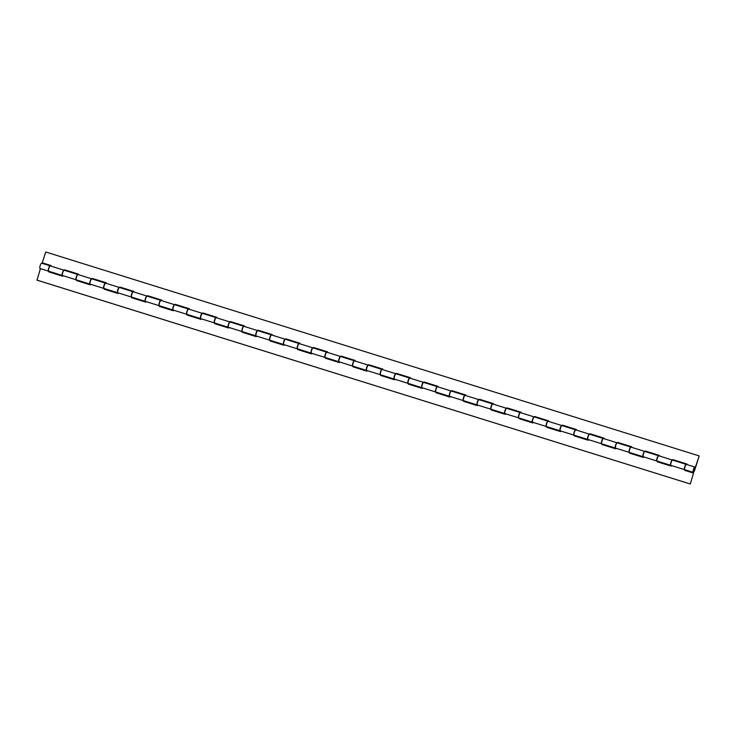 <?xml version="1.0" encoding="UTF-8"?>
<svg xmlns="http://www.w3.org/2000/svg" width="736" height="736" viewBox="0 0 736 736"><rect width="100%" height="100%" fill="white"/><g stroke="black" fill="none" stroke-linecap="round" stroke-linejoin="round"><path stroke-width="1.1" d="M693.735 469.577L693.643 471.187L694.554 468.262L693.735 469.577M658.554 455.731L644.948 451.481A2.769 0.699 107.3 0 0 643.457 453.919A2.769 0.699 107.3 0 0 643.301 456.771L656.908 461.012A2.769 0.699 -72.7 0 1 657.064 458.169A2.769 0.699 -72.7 0 1 658.554 455.731A2.769 0.699 -72.7 0 1 658.656 455.796M630.899 447.102L617.292 442.851A2.769 0.699 107.3 0 0 615.802 445.289A2.769 0.699 107.3 0 0 615.646 448.141L629.252 452.382A2.769 0.699 -72.7 0 1 629.409 449.53A2.769 0.699 -72.7 0 1 630.899 447.102A2.769 0.699 -72.7 0 1 631 447.166M603.244 438.472L589.637 434.222A2.769 0.699 107.3 0 0 588.147 436.66A2.769 0.699 107.3 0 0 587.99 439.512L601.597 443.753A2.769 0.699 -72.7 0 1 601.754 440.901A2.769 0.699 -72.7 0 1 603.244 438.472A2.769 0.699 -72.7 0 1 603.345 438.536M575.589 429.833L561.982 425.592A2.769 0.699 107.3 0 0 560.492 428.03A2.769 0.699 107.3 0 0 560.335 430.882L573.942 435.123A2.769 0.699 -72.7 0 1 574.098 432.271A2.769 0.699 -72.7 0 1 575.589 429.833A2.769 0.699 -72.7 0 1 575.69 429.907M547.934 421.204L534.327 416.962A2.769 0.699 107.3 0 0 532.836 419.4A2.769 0.699 107.3 0 0 532.68 422.243L546.287 426.494A2.769 0.699 -72.7 0 1 546.443 423.642A2.769 0.699 -72.7 0 1 547.934 421.204A2.769 0.699 -72.7 0 1 548.035 421.277M520.278 412.574L506.672 408.333A2.769 0.699 107.3 0 0 505.181 410.762A2.769 0.699 107.3 0 0 505.025 413.614L518.632 417.864A2.769 0.699 -72.7 0 1 518.788 415.012A2.769 0.699 -72.7 0 1 520.278 412.574A2.769 0.699 -72.7 0 1 520.38 412.648M492.623 403.944L479.016 399.703A2.769 0.699 107.3 0 0 477.526 402.132A2.769 0.699 107.3 0 0 477.37 404.984L490.976 409.234A2.769 0.699 -72.7 0 1 491.133 406.382A2.769 0.699 -72.7 0 1 492.623 403.944A2.769 0.699 -72.7 0 1 492.724 404.018M464.968 395.315L451.361 391.064A2.769 0.699 107.3 0 0 449.871 393.502A2.769 0.699 107.3 0 0 449.714 396.354L463.321 400.605A2.769 0.699 -72.7 0 1 463.478 397.753A2.769 0.699 -72.7 0 1 464.968 395.315A2.769 0.699 -72.7 0 1 465.069 395.388M437.313 386.685L423.706 382.435A2.769 0.699 107.3 0 0 422.216 384.873A2.769 0.699 107.3 0 0 422.059 387.725L435.666 391.975A2.769 0.699 -72.7 0 1 435.822 389.123A2.769 0.699 -72.7 0 1 437.313 386.685A2.769 0.699 -72.7 0 1 437.414 386.759M409.658 378.056L396.051 373.805A2.769 0.699 107.3 0 0 394.56 376.243A2.769 0.699 107.3 0 0 394.404 379.095L408.011 383.346A2.769 0.699 -72.7 0 1 408.167 380.494A2.769 0.699 -72.7 0 1 409.658 378.056A2.769 0.699 -72.7 0 1 409.759 378.129M382.002 369.426L368.396 365.176A2.769 0.699 107.3 0 0 366.905 367.614A2.769 0.699 107.3 0 0 366.749 370.466L380.356 374.716A2.769 0.699 -72.7 0 1 380.512 371.864A2.769 0.699 -72.7 0 1 382.002 369.426A2.769 0.699 -72.7 0 1 382.104 369.49M354.347 360.796L340.74 356.546A2.769 0.699 107.3 0 0 339.25 358.984A2.769 0.699 107.3 0 0 339.094 361.836L352.7 366.077A2.769 0.699 -72.7 0 1 352.857 363.234A2.769 0.699 -72.7 0 1 354.347 360.796A2.769 0.699 -72.7 0 1 354.448 360.861M326.692 352.167L313.085 347.916A2.769 0.699 107.3 0 0 311.595 350.354A2.769 0.699 107.3 0 0 311.438 353.206L325.045 357.448A2.769 0.699 -72.7 0 1 325.202 354.596A2.769 0.699 -72.7 0 1 326.692 352.167A2.769 0.699 -72.7 0 1 326.793 352.231M299.037 343.537L285.43 339.287A2.769 0.699 107.3 0 0 283.94 341.725A2.769 0.699 107.3 0 0 283.783 344.577L297.39 348.818A2.769 0.699 -72.7 0 1 297.546 345.966A2.769 0.699 -72.7 0 1 299.037 343.537A2.769 0.699 -72.7 0 1 299.138 343.602M271.382 334.908L257.775 330.657A2.769 0.699 107.3 0 0 256.284 333.095A2.769 0.699 107.3 0 0 256.128 335.947L269.735 340.188A2.769 0.699 -72.7 0 1 269.891 337.336A2.769 0.699 -72.7 0 1 271.382 334.908A2.769 0.699 -72.7 0 1 271.483 334.972M243.726 326.269L230.12 322.028A2.769 0.699 107.3 0 0 228.629 324.466A2.769 0.699 107.3 0 0 228.473 327.308L242.08 331.559A2.769 0.699 -72.7 0 1 242.236 328.707A2.769 0.699 -72.7 0 1 243.726 326.269A2.769 0.699 -72.7 0 1 243.828 326.342M216.071 317.639L202.464 313.398A2.769 0.699 107.3 0 0 200.974 315.827A2.769 0.699 107.3 0 0 200.818 318.679L214.424 322.929A2.769 0.699 -72.7 0 1 214.581 320.077A2.769 0.699 -72.7 0 1 216.071 317.639A2.769 0.699 -72.7 0 1 216.172 317.713M188.416 309.01L174.809 304.768A2.769 0.699 107.3 0 0 173.319 307.197A2.769 0.699 107.3 0 0 173.162 310.049L186.769 314.3A2.769 0.699 -72.7 0 1 186.926 311.448A2.769 0.699 -72.7 0 1 188.416 309.01A2.769 0.699 -72.7 0 1 188.517 309.083M160.761 300.38L147.154 296.13A2.769 0.699 107.3 0 0 145.664 298.568A2.769 0.699 107.3 0 0 145.507 301.42L159.114 305.67A2.769 0.699 -72.7 0 1 159.27 302.818A2.769 0.699 -72.7 0 1 160.761 300.38A2.769 0.699 -72.7 0 1 160.862 300.454M133.106 291.75L119.499 287.5A2.769 0.699 107.3 0 0 118.008 289.938A2.769 0.699 107.3 0 0 117.852 292.79L131.459 297.04A2.769 0.699 -72.7 0 1 131.615 294.188A2.769 0.699 -72.7 0 1 133.106 291.75A2.769 0.699 -72.7 0 1 133.207 291.824M105.45 283.121L91.844 278.87A2.769 0.699 107.3 0 0 90.353 281.308A2.769 0.699 107.3 0 0 90.197 284.16L103.804 288.411A2.769 0.699 -72.7 0 1 103.96 285.559A2.769 0.699 -72.7 0 1 105.45 283.121A2.769 0.699 -72.7 0 1 105.552 283.194M77.795 274.491L64.188 270.241A2.769 0.699 107.3 0 0 62.698 272.679A2.769 0.699 107.3 0 0 62.542 275.531L76.148 279.781A2.769 0.699 -72.7 0 1 76.305 276.929A2.769 0.699 -72.7 0 1 77.795 274.491A2.769 0.699 -72.7 0 1 77.896 274.556M50.14 265.862L41.648 263.212A2.769 0.699 107.3 0 0 40.158 265.65A2.769 0.699 107.3 0 0 40.002 268.493L48.493 271.142A2.769 0.699 -72.7 0 1 48.65 268.3A2.769 0.699 -72.7 0 1 50.14 265.862A2.769 0.699 -72.7 0 1 50.241 265.926M690.294 484.012L693.514 473.092L690.294 484.012L37.021 280.149L40.425 268.631M690.074 483.929L36.8 280.057M48.953 271.943L49.146 271.354M76.608 280.572L76.802 279.984M104.264 289.202L104.457 288.613M131.919 297.832L132.112 297.243M159.574 306.461L159.767 305.872M187.229 315.1L187.422 314.502M214.884 323.73L215.078 323.132M242.54 332.359L242.733 331.761M270.195 340.989L270.388 340.391M297.85 349.618L298.043 349.02M325.505 358.248L325.698 357.659M353.16 366.878L353.354 366.289M380.816 375.507L381.009 374.918M408.471 384.137L408.664 383.548M436.126 392.766L436.319 392.178M463.781 401.396L463.974 400.807M491.436 410.035L491.63 409.437M519.092 418.664L519.285 418.066M546.747 427.294L546.94 426.696M574.402 435.924L574.595 435.326M602.057 444.553L602.25 443.955M629.712 453.183L629.906 452.585M657.368 461.812L657.561 461.224M685.023 470.442L685.216 469.853M686.21 464.361L672.603 460.11A2.769 0.699 107.3 0 0 671.112 462.548A2.769 0.699 107.3 0 0 670.956 465.4L684.563 469.651A2.769 0.699 -72.7 0 1 684.719 466.799A2.769 0.699 -72.7 0 1 686.21 464.361A2.769 0.699 -72.7 0 1 686.311 464.425M62.965 275.66L62.772 276.258L48.732 271.869L48.916 271.28M693.514 473.092L684.802 470.378L684.986 469.78M671.379 465.529L671.186 466.127L657.147 461.739L657.331 461.15M643.724 456.9L643.531 457.498L629.492 453.109L629.676 452.52M616.069 448.27L615.876 448.868L601.836 444.48L602.02 443.891M588.414 439.64L588.22 440.238L574.181 435.85L574.365 435.261M560.758 431.011L560.565 431.6L546.526 427.22L546.71 426.632M533.103 422.381L532.91 422.97L518.871 418.591L519.055 417.993M505.448 413.752L505.255 414.34L491.216 409.961L491.4 409.363M477.793 405.122L477.6 405.711L463.56 401.332L463.744 400.734M450.138 396.492L449.944 397.081L435.905 392.702L436.089 392.104M422.482 387.863L422.289 388.452L408.25 384.072L408.434 383.474M394.827 379.224L394.634 379.822L380.595 375.443L380.779 374.845M367.172 370.594L366.979 371.192L352.94 366.804L353.124 366.215M339.517 361.965L339.324 362.563L325.284 358.174L325.468 357.586M311.862 353.335L311.668 353.933L297.629 349.545L297.813 348.956M284.206 344.706L284.013 345.304L269.974 340.915L270.158 340.326M256.551 336.076L256.358 336.665L242.319 332.286L242.503 331.697M228.896 327.446L228.703 328.035L214.664 323.656L214.848 323.058M201.241 318.817L201.048 319.406L187.008 315.026L187.192 314.428M173.586 310.187L173.392 310.776L159.353 306.397L159.537 305.799M145.93 301.558L145.737 302.146L131.698 297.767L131.882 297.169M118.275 292.928L118.082 293.517L104.043 289.138L104.227 288.54M90.62 284.289L90.427 284.887L76.388 280.508L76.572 279.91M694.526 469.89L694.646 467.976L693.671 469.55L693.551 471.463L694.526 469.89M695.152 467.903A2.769 0.699 107.3 0 0 694.922 467.075A2.769 0.699 107.3 0 0 693.432 469.513A2.769 0.699 107.3 0 0 693.275 472.365A2.769 0.699 107.3 0 0 694.747 469.982L699.2 455.943L695.152 467.903M694.922 467.075L686.43 464.425A2.769 0.699 107.3 0 0 684.94 466.863A2.769 0.699 107.3 0 0 684.784 469.715L693.275 472.365M672.382 460.046L658.775 455.796A2.769 0.699 107.3 0 0 657.285 458.234A2.769 0.699 107.3 0 0 657.128 461.086L670.735 465.336A2.769 0.699 -72.7 0 1 670.892 462.484A2.769 0.699 -72.7 0 1 672.382 460.046A2.769 0.699 -72.7 0 1 672.483 460.11M644.727 451.416L631.12 447.166A2.769 0.699 107.3 0 0 629.63 449.604A2.769 0.699 107.3 0 0 629.473 452.456L643.08 456.697A2.769 0.699 -72.7 0 1 643.236 453.854A2.769 0.699 -72.7 0 1 644.727 451.416A2.769 0.699 -72.7 0 1 644.828 451.481M617.072 442.787L603.465 438.536A2.769 0.699 107.3 0 0 601.974 440.974A2.769 0.699 107.3 0 0 601.818 443.826L615.425 448.068A2.769 0.699 -72.7 0 1 615.581 445.216A2.769 0.699 -72.7 0 1 617.072 442.787A2.769 0.699 -72.7 0 1 617.173 442.851M589.416 434.157L575.81 429.907A2.769 0.699 107.3 0 0 574.319 432.345A2.769 0.699 107.3 0 0 574.163 435.197L587.77 439.438A2.769 0.699 -72.7 0 1 587.926 436.586A2.769 0.699 -72.7 0 1 589.416 434.157A2.769 0.699 -72.7 0 1 589.518 434.222M561.761 425.518L548.154 421.277A2.769 0.699 107.3 0 0 546.664 423.715A2.769 0.699 107.3 0 0 546.508 426.558L560.114 430.808A2.769 0.699 -72.7 0 1 560.271 427.956A2.769 0.699 -72.7 0 1 561.761 425.518A2.769 0.699 -72.7 0 1 561.862 425.592M534.106 416.889L520.499 412.648A2.769 0.699 107.3 0 0 519.009 415.086A2.769 0.699 107.3 0 0 518.852 417.928L532.459 422.179A2.769 0.699 -72.7 0 1 532.616 419.327A2.769 0.699 -72.7 0 1 534.106 416.889A2.769 0.699 -72.7 0 1 534.207 416.962M506.451 408.259L492.844 404.018A2.769 0.699 107.3 0 0 491.354 406.447A2.769 0.699 107.3 0 0 491.197 409.299L504.804 413.549A2.769 0.699 -72.7 0 1 504.96 410.697A2.769 0.699 -72.7 0 1 506.451 408.259A2.769 0.699 -72.7 0 1 506.552 408.333M478.796 399.63L465.189 395.388A2.769 0.699 107.3 0 0 463.698 397.817A2.769 0.699 107.3 0 0 463.542 400.669L477.149 404.92A2.769 0.699 -72.7 0 1 477.305 402.068A2.769 0.699 -72.7 0 1 478.796 399.63A2.769 0.699 -72.7 0 1 478.897 399.703M451.14 391L437.534 386.75A2.769 0.699 107.3 0 0 436.043 389.188A2.769 0.699 107.3 0 0 435.887 392.04L449.494 396.29A2.769 0.699 -72.7 0 1 449.65 393.438A2.769 0.699 -72.7 0 1 451.14 391A2.769 0.699 -72.7 0 1 451.242 391.074M423.485 382.37L409.878 378.12A2.769 0.699 107.3 0 0 408.388 380.558A2.769 0.699 107.3 0 0 408.232 383.41L421.838 387.66A2.769 0.699 -72.7 0 1 421.995 384.808A2.769 0.699 -72.7 0 1 423.485 382.37A2.769 0.699 -72.7 0 1 423.586 382.444M395.83 373.741L382.223 369.49A2.769 0.699 107.3 0 0 380.733 371.928A2.769 0.699 107.3 0 0 380.576 374.78L394.183 379.031A2.769 0.699 -72.7 0 1 394.34 376.179A2.769 0.699 -72.7 0 1 395.83 373.741A2.769 0.699 -72.7 0 1 395.931 373.805M366.648 370.392A2.769 0.699 -72.7 0 1 366.528 370.401A2.769 0.699 -72.7 0 1 366.684 367.549A2.769 0.699 -72.7 0 1 368.175 365.111A2.769 0.699 -72.7 0 1 368.276 365.176M368.175 365.111L354.568 360.861A2.769 0.699 107.3 0 0 353.078 363.299A2.769 0.699 107.3 0 0 352.921 366.151L366.528 370.401M340.52 356.482L326.913 352.231A2.769 0.699 107.3 0 0 325.422 354.669A2.769 0.699 107.3 0 0 325.266 357.521L338.873 361.762A2.769 0.699 -72.7 0 1 339.029 358.92A2.769 0.699 -72.7 0 1 340.52 356.482A2.769 0.699 -72.7 0 1 340.621 356.546M312.864 347.852L299.258 343.602A2.769 0.699 107.3 0 0 297.767 346.04A2.769 0.699 107.3 0 0 297.611 348.892L311.218 353.133A2.769 0.699 -72.7 0 1 311.374 350.281A2.769 0.699 -72.7 0 1 312.864 347.852A2.769 0.699 -72.7 0 1 312.966 347.916M285.209 339.222L271.602 334.972A2.769 0.699 107.3 0 0 270.112 337.41A2.769 0.699 107.3 0 0 269.956 340.262L283.562 344.503A2.769 0.699 -72.7 0 1 283.719 341.651A2.769 0.699 -72.7 0 1 285.209 339.222A2.769 0.699 -72.7 0 1 285.31 339.287M257.554 330.584L243.947 326.342A2.769 0.699 107.3 0 0 242.457 328.78A2.769 0.699 107.3 0 0 242.3 331.623L255.907 335.874A2.769 0.699 -72.7 0 1 256.064 333.022A2.769 0.699 -72.7 0 1 257.554 330.584A2.769 0.699 -72.7 0 1 257.655 330.657M229.899 321.954L216.292 317.713A2.769 0.699 107.3 0 0 214.802 320.151A2.769 0.699 107.3 0 0 214.645 322.994L228.252 327.244A2.769 0.699 -72.7 0 1 228.408 324.392A2.769 0.699 -72.7 0 1 229.899 321.954A2.769 0.699 -72.7 0 1 230 322.028M202.244 313.324L188.637 309.083A2.769 0.699 107.3 0 0 187.146 311.512A2.769 0.699 107.3 0 0 186.99 314.364L200.597 318.614A2.769 0.699 -72.7 0 1 200.753 315.762A2.769 0.699 -72.7 0 1 202.244 313.324A2.769 0.699 -72.7 0 1 202.345 313.398M174.588 304.695L160.982 300.454A2.769 0.699 107.3 0 0 159.491 302.882A2.769 0.699 107.3 0 0 159.335 305.734L172.942 309.985A2.769 0.699 -72.7 0 1 173.098 307.133A2.769 0.699 -72.7 0 1 174.588 304.695A2.769 0.699 -72.7 0 1 174.69 304.768M146.933 296.065L133.326 291.815A2.769 0.699 107.3 0 0 131.836 294.253A2.769 0.699 107.3 0 0 131.68 297.105L145.286 301.355A2.769 0.699 -72.7 0 1 145.443 298.503A2.769 0.699 -72.7 0 1 146.933 296.065A2.769 0.699 -72.7 0 1 147.034 296.139M119.278 287.436L105.671 283.185A2.769 0.699 107.3 0 0 104.181 285.623A2.769 0.699 107.3 0 0 104.024 288.475L117.631 292.726A2.769 0.699 -72.7 0 1 117.788 289.874A2.769 0.699 -72.7 0 1 119.278 287.436A2.769 0.699 -72.7 0 1 119.379 287.509M91.623 278.806L78.016 274.556A2.769 0.699 107.3 0 0 76.526 276.994A2.769 0.699 107.3 0 0 76.369 279.846L89.976 284.096A2.769 0.699 -72.7 0 1 90.132 281.244A2.769 0.699 -72.7 0 1 91.623 278.806A2.769 0.699 -72.7 0 1 91.724 278.87M698.979 455.851L45.706 251.988L42.265 262.826L50.977 265.558L50.812 266.064M672.833 460.184L673.008 459.66L687.047 464.039L686.881 464.572M42.265 262.826L50.977 265.54M64.418 270.314L64.593 269.79L78.632 274.169L78.467 274.703M92.074 278.944L92.248 278.42L106.288 282.799L106.122 283.332M119.729 287.574L119.904 287.049L133.943 291.428L133.777 291.962M147.384 296.203L147.559 295.679L161.598 300.058L161.432 300.592M175.039 304.833L175.214 304.308L189.253 308.688L189.088 309.221M202.694 313.472L202.869 312.938L216.908 317.326L216.743 317.851M230.35 322.101L230.524 321.568L244.564 325.956L244.398 326.48M258.005 330.731L258.18 330.197L272.219 334.586L272.053 335.11M285.66 339.36L285.835 338.827L299.874 343.215L299.708 343.74M313.315 347.99L313.49 347.456L327.529 351.845L327.364 352.369M340.97 356.62L341.145 356.095L355.184 360.474L355.019 360.999M368.626 365.249L368.8 364.725L382.84 369.104L382.674 369.638M396.281 373.879L396.456 373.354L410.495 377.734L410.329 378.267M423.936 382.508L424.111 381.984L438.15 386.363L437.984 386.897M451.591 391.138L451.766 390.614L465.805 394.993L465.64 395.526M479.246 399.768L479.421 399.243L493.46 403.622L493.295 404.156M506.902 408.406L507.076 407.873L521.116 412.261L520.95 412.786M534.557 417.036L534.732 416.502L548.771 420.891L548.605 421.415M562.212 425.666L562.387 425.132L576.426 429.52L576.26 430.045M589.867 434.295L590.042 433.762L604.081 438.15L603.916 438.674M617.522 442.925L617.697 442.391L631.736 446.78L631.571 447.304M645.178 451.554L645.352 451.03L659.392 455.409L659.226 455.934M63.968 270.176L50.361 265.926A2.769 0.699 107.3 0 0 48.87 268.364A2.769 0.699 107.3 0 0 48.714 271.216L62.321 275.466A2.769 0.699 -72.7 0 1 62.477 272.614A2.769 0.699 -72.7 0 1 63.968 270.176A2.769 0.699 -72.7 0 1 64.069 270.241M673.063 460.258L673.228 459.742L687.047 464.057M645.408 451.628L645.573 451.113L659.392 455.428M617.752 442.998L617.918 442.483L631.736 446.798M590.097 434.369L590.263 433.854L604.081 438.168M562.442 425.73L562.608 425.224L576.426 429.539M534.787 417.1L534.952 416.594L548.771 420.9M507.132 408.471L507.297 407.965L521.116 412.27M479.476 399.841L479.642 399.335L493.46 403.641M451.821 391.212L451.987 390.696L465.805 395.011M424.166 382.582L424.332 382.067L438.15 386.382M396.511 373.952L396.676 373.437L410.495 377.752M368.856 365.323L369.021 364.808L382.84 369.122M341.2 356.693L341.366 356.178L355.184 360.493M313.545 348.064L313.711 347.548L327.529 351.863M285.89 339.434L286.056 338.919L299.874 343.234M258.235 330.795L258.4 330.289L272.219 334.604M230.58 322.166L230.745 321.66L244.564 325.965M202.924 313.536L203.09 313.03L216.908 317.336M175.269 304.906L175.435 304.4L189.253 308.706M147.614 296.277L147.78 295.762L161.598 300.076M119.959 287.647L120.124 287.132L133.943 291.447M92.304 279.018L92.469 278.502L106.288 282.817M64.648 270.388L64.814 269.873L78.632 274.188"/></g></svg>
